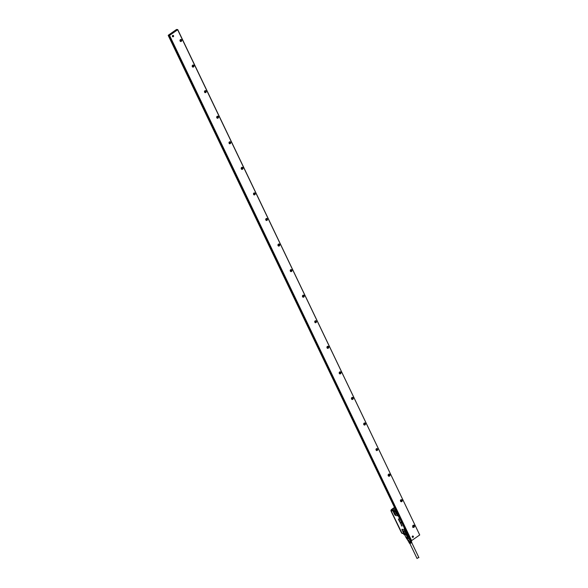 <?xml version="1.0" encoding="UTF-8"?>
<svg xmlns="http://www.w3.org/2000/svg" width="588" height="588" viewBox="0 0 588 588"><rect width="100%" height="100%" fill="white"/><g stroke="black" fill="none" stroke-linecap="round" stroke-linejoin="round"><path stroke-width="0.88" d="M418.752 557.527L417.083 558.328M409.527 542.79L410.887 542.614A1.308 0.448 154.4 0 1 409.917 542.996A1.308 0.448 154.4 0 1 409.277 542.915L409.483 543.283A1.279 0.441 -25.6 0 0 410.108 543.371A1.279 0.441 -25.6 0 0 411.321 542.834A1.279 0.441 -25.6 0 0 411.791 542.18L411.637 541.783A1.308 0.448 154.4 0 1 411.343 542.298L411.225 542.048A1.323 0.456 -25.6 0 0 411.526 541.519L411.365 541.122A1.352 0.463 154.4 0 1 411.056 541.666L410.946 541.408A1.367 0.47 -25.6 0 0 411.262 540.864L411.1 540.468A1.396 0.478 154.4 0 1 410.777 541.034L410.667 540.776A1.411 0.485 -25.6 0 0 411.005 540.306M408.947 541.548L410.056 541.173M409.233 542.165L410.358 541.805M410.887 542.614L410.777 542.364A1.323 0.456 -25.6 0 1 409.785 542.753A1.323 0.456 -25.6 0 1 409.138 542.665L408.932 542.298A1.352 0.463 154.4 0 1 408.917 542.143M410.431 541.952L410.49 541.724A1.367 0.47 -25.6 0 1 409.461 542.136A1.367 0.47 -25.6 0 1 408.792 542.048L408.587 541.673A1.396 0.478 154.4 0 1 408.572 541.526M410.123 541.313L410.211 541.092A1.411 0.485 -25.6 0 1 409.138 541.519A1.411 0.485 -25.6 0 1 408.447 541.423L407.837 540.335M410.321 541.35A1.396 0.478 154.4 0 1 409.27 541.769A1.396 0.478 154.4 0 1 408.587 541.673M410.608 541.982A1.352 0.463 154.4 0 1 409.593 542.379A1.352 0.463 154.4 0 1 408.932 542.298M407.822 540.313A1.492 0.514 -25.6 0 0 407.859 540.357A1.492 0.514 -25.6 0 0 408.557 540.409A1.492 0.514 -25.6 0 0 409.88 539.835M407.609 539.872A1.602 0.551 -25.6 0 0 407.638 540.151A1.602 0.551 -25.6 0 0 408.388 540.203A1.602 0.551 -25.6 0 0 409.77 539.615A1.492 0.514 -25.6 0 1 408.432 540.151A1.492 0.514 -25.6 0 1 407.697 540.049L406.448 537.336A1.904 0.654 154.4 0 0 407.264 537.16L407.256 537.072A2.051 0.706 -25.6 0 0 408.072 536.704L406.97 534.404A2.051 0.706 -25.6 0 1 406.154 534.771L407.256 537.072M407.352 539.064A1.779 0.61 -25.6 0 0 407.455 539.056A1.779 0.61 -25.6 0 0 409.189 538.402L408.079 536.807A1.904 0.654 -25.6 0 0 408.16 536.763L408.072 536.704M408.91 538.534A1.904 0.654 -25.6 0 1 408.175 538.865L407.344 537.131A1.904 0.654 -25.6 0 0 408.079 536.807M408.175 538.865L407.219 539.071A1.904 0.654 -25.6 0 1 407.168 539.071A1.904 0.654 -25.6 0 1 406.793 538.998L405.977 537.285M405.999 537.285A1.904 0.654 -25.6 0 0 406.08 537.314A1.904 0.654 -25.6 0 0 406.389 537.344M406.845 534.249A1.904 0.654 154.4 0 1 406.036 534.602L407.264 537.16A1.904 0.654 -25.6 0 0 407.344 537.131M404.713 534.69L405.771 537.212A2.051 0.706 -25.6 0 0 405.896 537.263A2.051 0.706 -25.6 0 0 406.242 537.292M404.669 534.911A2.051 0.706 -25.6 0 0 405.139 534.992M408.351 536.646A1.904 0.654 154.4 0 1 408.16 536.763L406.97 534.279M390.888 510.575L391.953 509.142L390.873 510.56L391.314 511.678L391.123 510.524M391.895 509.245L393.504 508.032L391.931 509.311M402.339 533.331L401.266 532.228M401.126 532.081L391.299 511.67L401.251 532.03M401.714 533.154L390.954 510.582L391.138 509.84L394.408 507.554L391.138 509.84L390.946 510.582L402.118 533.426M396.951 512.758L396.253 511.545A0.514 0.441 -79.9 0 1 396.202 511.288M396.871 512.736L399.642 518.837L396.944 512.846M394.173 512.008A1.757 0.713 -124.9 0 0 395.239 513.868A1.757 0.713 -124.9 0 0 396.43 514.184A1.757 0.713 -124.9 0 0 396.474 513.721C395.9 512.148 395.173 511.391 394.283 511.45A1.757 0.713 -124.9 0 0 394.173 512.008M393.225 511.097L395.518 511.178L393.482 510.759M395.533 511.126L395.922 511.663L393.423 511.009M395.922 511.663L396.621 512.868M392.608 508.914L391.086 510.083A0.507 0.426 100.1 0 0 391.013 510.465A0.522 0.441 -79.9 0 1 391.086 510.083A0.507 0.426 100.1 0 0 391.079 510.09A0.522 0.441 -79.9 0 1 391.233 509.914L393.027 508.613L392.409 509.068L395.393 509.605M393.519 508.282L394.46 507.657L393.71 508.164L394.798 508.363M393.71 508.164L393.027 508.613L393.71 508.164M401.398 522.776L401.067 523.092L400.707 522.313L401.42 522.761L401.134 523.107M401.935 525.775L401.413 525.393L401.722 525.907M401.729 525.503L401.692 526.032M401.825 525.54L402.008 526.091L401.854 525.525M401.17 524.812L401.361 524.452L401.773 525.334L401.17 524.812M401.31 524.886L401.722 525.246M401.09 524.489L401.523 524.827M401.384 524.489L401.016 524.562M400.994 523.739L401.229 524.305M400.421 523.224L400.891 523.511M400.619 523.1L400.141 522.975L400.612 522.952M400.56 523.019L400.185 522.842M400.009 522.048L400.435 522.71M400.134 522.225L400.134 522.666M399.392 521.299L399.965 521.754M399.678 521.277L399.921 521.982M399.149 520.872L399.436 520.461L399.84 521.284L399.149 520.872M399.458 520.696L399.752 521.108M399.046 519.814L399.414 520.402L398.877 520.299L399.127 519.807M398.84 520.145L399.223 520.211M399.392 520.417L399.105 519.821M398.789 519.138L399.098 519.733L398.811 519.123M398.73 519.072L398.796 519.513M398.495 519.101L398.686 519.52M398.333 519.042L398.679 519.52M398.274 519.035L399.068 519.719M393.321 511.692L395.437 515.331M394.644 514.449L394.621 514.441A1.103 0.448 55.1 0 0 395.643 515.485L397.554 515.72L396.657 512.942M397.716 515.176L397.892 515.191A1.103 0.448 55.1 0 1 397.694 515.845L397.554 515.72M403.486 531.434A1.757 0.713 -124.9 0 0 404.551 533.294A1.757 0.713 -124.9 0 0 405.742 533.61A1.757 0.713 -124.9 0 0 405.779 533.154C404.772 530.993 404.007 530.427 403.486 531.434L403.691 530.832A1.742 0.706 -124.9 0 0 403.544 531.412A1.742 0.706 -124.9 0 0 404.478 533.125A1.742 0.706 -124.9 0 0 405.683 533.691A1.742 0.706 -124.9 0 0 405.713 533.661M405.286 530.611L406.712 533.595L405.132 530.633M406.374 534.125L403.993 533.573L407.131 534.132A0.485 0.412 100.1 0 0 407.161 534.169M399.642 518.837L399.921 519.145L399.781 518.763M400.744 522.298L401.42 522.761M398.671 519.498L398.355 519.02M403.993 533.573L402.016 529.641L404.294 529.781L405.051 530.486M395.937 510.737L391.263 509.899A0.544 0.463 -79.9 0 0 391.086 510.641L401.854 533.154L404.294 533.75M406.536 533.588L406.58 534.036M406.903 533.992L406.712 533.595A1.103 0.448 55.1 0 1 406.786 534.051L406.602 533.955M407.036 534.154L407.028 534.147A0.544 0.463 100.1 0 0 407.234 534.316L402.192 533.419A0.544 0.463 -79.9 0 1 401.876 533.169L401.854 533.154A0.522 0.441 100.1 0 0 401.994 533.323M403.919 533.536L404.529 533.823L403.919 533.536A1.103 0.448 55.1 0 1 403.441 532.853L402.118 530.045M404.625 533.735L403.074 533.456M404.853 533.838L403.464 533.595M406.698 534.227L403.905 534.536L403.478 533.654M168.219 35.456L410.181 540.166L168.344 35.361M168.565 35.28L410.733 540.438L168.286 35.229L176.518 29.466L177.73 29.584L419.714 534.962L411.607 540.615L169.557 35.42L177.664 29.767L419.714 534.962M173.526 36.463A0.742 0.632 -79.9 0 1 172.46 35.728A0.742 0.632 -79.9 0 1 173.526 36.463M413.364 537.05A0.742 0.632 -79.9 0 1 412.306 536.322A0.742 0.632 -79.9 0 1 413.364 537.05M389.888 475.692A1.117 0.948 -79.9 0 1 388.286 474.59A1.117 0.948 -79.9 0 1 389.888 475.692M402.133 501.255A1.117 0.948 -79.9 0 1 400.538 500.16A1.117 0.948 -79.9 0 1 402.133 501.255M414.386 526.826A1.117 0.948 -79.9 0 1 412.783 525.723A1.117 0.948 -79.9 0 1 414.386 526.826M376.085 449.056A1.058 0.897 -79.9 0 1 377.592 450.092A1.058 0.897 -79.9 0 1 376.085 449.056M363.832 423.485A1.058 0.897 -79.9 0 1 365.346 424.529A1.058 0.897 -79.9 0 1 363.832 423.485M351.58 397.922A1.058 0.897 -79.9 0 1 353.094 398.965A1.058 0.897 -79.9 0 1 351.58 397.922M339.335 372.351A1.058 0.897 -79.9 0 1 340.849 373.395A1.058 0.897 -79.9 0 1 339.335 372.351M327.082 346.788A1.058 0.897 -79.9 0 1 328.596 347.831A1.058 0.897 -79.9 0 1 327.082 346.788M314.837 321.224A1.058 0.897 -79.9 0 1 316.344 322.261A1.058 0.897 -79.9 0 1 314.837 321.224M302.585 295.654A1.058 0.897 -79.9 0 1 304.099 296.697A1.058 0.897 -79.9 0 1 302.585 295.654M290.332 270.09A1.058 0.897 -79.9 0 1 291.846 271.127A1.058 0.897 -79.9 0 1 290.332 270.09M278.087 244.52A1.058 0.897 -79.9 0 1 279.601 245.564A1.058 0.897 -79.9 0 1 278.087 244.52M265.835 218.956A1.058 0.897 -79.9 0 1 267.349 219.993A1.058 0.897 -79.9 0 1 265.835 218.956M253.59 193.386A1.058 0.897 -79.9 0 1 255.096 194.43A1.058 0.897 -79.9 0 1 253.59 193.386M241.337 167.823A1.058 0.897 -79.9 0 1 242.851 168.866A1.058 0.897 -79.9 0 1 241.337 167.823M229.092 142.259A1.058 0.897 -79.9 0 1 230.599 143.296A1.058 0.897 -79.9 0 1 229.092 142.259M216.84 116.689A1.058 0.897 -79.9 0 1 218.354 117.732A1.058 0.897 -79.9 0 1 216.84 116.689M204.587 91.125A1.058 0.897 -79.9 0 1 206.101 92.162A1.058 0.897 -79.9 0 1 204.587 91.125M192.342 65.555A1.058 0.897 -79.9 0 1 193.856 66.598A1.058 0.897 -79.9 0 1 192.342 65.555M180.09 39.991A1.058 0.897 -79.9 0 1 181.604 41.028A1.058 0.897 -79.9 0 1 180.09 39.991M169.557 35.42L411.607 540.615M411.526 540.637L169.484 35.442M172.879 35.376A0.72 0.61 -79.9 0 1 172.637 36.728M172.901 35.368A0.742 0.632 -79.9 0 1 172.659 36.743M412.504 537.336A0.742 0.632 -79.9 0 0 412.747 535.962A0.72 0.61 -79.9 0 1 412.482 537.322M376.923 448.526A1.058 0.897 -79.9 0 1 376.548 450.592M364.67 422.956A1.058 0.897 -79.9 0 1 364.303 425.021M352.418 397.392A1.058 0.897 -79.9 0 1 352.05 399.458M340.173 371.822A1.058 0.897 -79.9 0 1 339.805 373.887M327.92 346.259A1.058 0.897 -79.9 0 1 327.553 348.324M315.675 320.688A1.058 0.897 -79.9 0 1 315.308 322.753M303.423 295.125A1.058 0.897 -79.9 0 1 303.055 297.19M291.178 269.561A1.058 0.897 -79.9 0 1 290.803 271.627M278.925 243.991A1.058 0.897 -79.9 0 1 278.558 246.056M266.673 218.427A1.058 0.897 -79.9 0 1 266.305 220.493M254.428 192.857A1.058 0.897 -79.9 0 1 254.06 194.922M242.175 167.293A1.058 0.897 -79.9 0 1 241.808 169.359M229.93 141.723A1.058 0.897 -79.9 0 1 229.555 143.788M217.678 116.159A1.058 0.897 -79.9 0 1 217.31 118.225M205.425 90.589A1.058 0.897 -79.9 0 1 205.058 92.654M193.18 65.025A1.058 0.897 -79.9 0 1 192.813 67.091M180.928 39.462A1.058 0.897 -79.9 0 1 180.56 41.527M389.153 474.082A1.058 0.897 -79.9 0 1 388.786 476.155M401.406 499.653A1.058 0.897 -79.9 0 1 401.031 501.718A1.661 1.411 100.1 0 0 401.295 501.307L401.369 499.653M413.651 525.216A1.058 0.897 -79.9 0 1 413.283 527.289M412.798 525.745A1.058 0.897 100.1 0 0 414.312 526.789L413.739 525.231L412.798 525.745M402.06 501.226L401.119 501.74L400.553 500.182A1.058 0.897 100.1 0 1 402.06 501.226M389.815 475.655L388.874 476.177L388.3 474.612A1.058 0.897 100.1 0 1 389.815 475.655M388.749 476.14A1.661 1.411 100.1 0 0 389.05 475.736L389.116 474.082M412.864 527.561L413.548 526.87A1.661 1.411 100.1 0 0 413.621 525.216M376.504 450.57A1.661 1.411 100.1 0 0 376.798 450.173L376.871 448.526M364.259 425.006A1.661 1.411 100.1 0 0 364.553 424.61L364.626 422.956M352.006 399.443A1.661 1.411 100.1 0 0 352.3 399.039L352.374 397.392M339.761 373.872A1.661 1.411 100.1 0 0 340.048 373.476L340.121 371.822M327.509 348.309A1.661 1.411 100.1 0 0 327.803 347.905L327.876 346.259M315.256 322.738A1.661 1.411 100.1 0 0 315.55 322.342L315.624 320.688M303.011 297.175A1.661 1.411 100.1 0 0 303.305 296.771L303.379 295.125M290.759 271.605A1.661 1.411 100.1 0 0 291.053 271.208L291.126 269.554M278.514 246.041A1.661 1.411 100.1 0 0 278.8 245.644L278.874 243.991M266.261 220.471A1.661 1.411 100.1 0 0 266.555 220.074L266.629 218.427M254.009 194.907A1.661 1.411 100.1 0 0 254.303 194.51L254.376 192.857M241.764 169.344A1.661 1.411 100.1 0 0 242.058 168.94L242.131 167.293M229.511 143.773A1.661 1.411 100.1 0 0 229.805 143.376L229.879 141.723M217.266 118.21A1.661 1.411 100.1 0 0 217.553 117.806L217.626 116.159M205.014 92.639A1.661 1.411 100.1 0 0 205.308 92.242L205.381 90.589M192.768 67.076A1.661 1.411 100.1 0 0 193.055 66.672L193.129 65.025M180.516 41.505A1.661 1.411 100.1 0 0 180.81 41.109L180.883 39.455M168.705 35.229L169.359 35.162L411.233 540.563M168.286 35.229L410.615 540.475M396.231 513.015A1.573 0.632 55.1 0 1 395.614 512.177A1.573 0.632 55.1 0 1 395.504 511.964M396.4 513.427A1.72 0.698 55.1 0 1 395.43 512.258A1.72 0.698 55.1 0 1 395.173 511.663M405.544 532.441A1.573 0.632 55.1 0 1 404.809 531.39M394.379 511.398A1.742 0.706 -124.9 0 0 394.342 511.428A1.742 0.706 -124.9 0 0 394.232 511.979A1.742 0.706 -124.9 0 0 395.165 513.699A1.742 0.706 -124.9 0 0 396.371 514.257A1.742 0.706 -124.9 0 0 396.408 514.228M405.705 532.853A1.72 0.698 55.1 0 1 404.478 531.089M396.15 511.192A0.544 0.463 100.1 0 0 396.202 511.553L395.996 511.516A1.103 0.448 55.1 0 1 396.474 512.199L396.312 512.221M396.79 512.787L396.474 512.199M407.043 533.926L404.213 528.009M391.057 510.627L401.854 533.154L391.086 510.641L393.122 511.009A1.103 0.448 55.1 0 0 393.269 511.634L393.298 511.641M394.621 514.441L393.269 511.634M395.643 515.485L397.694 515.845M402.243 529.413L404.294 529.781M404.265 529.567A1.103 0.448 55.1 0 1 405.198 530.435L404.074 528.083M402.089 530.038A1.103 0.448 55.1 0 1 402.221 529.207M404.324 533.757L406.58 534.191M402.501 533.353A0.544 0.463 -79.9 0 1 402.192 533.419L401.854 533.154M403.905 534.536L406.602 534.205M404.25 534.764A2.448 0.838 -25.6 0 0 406.69 534.227M410.733 540.438L168.683 35.243M409.821 543.408L417.061 558.504M411.673 542.518L418.906 557.622M402.052 533.412L401.266 532.243M394.46 507.65L393.225 508.48M391.24 509.906L392.872 508.723M393.321 511.656L393.196 511.237"/></g></svg>
